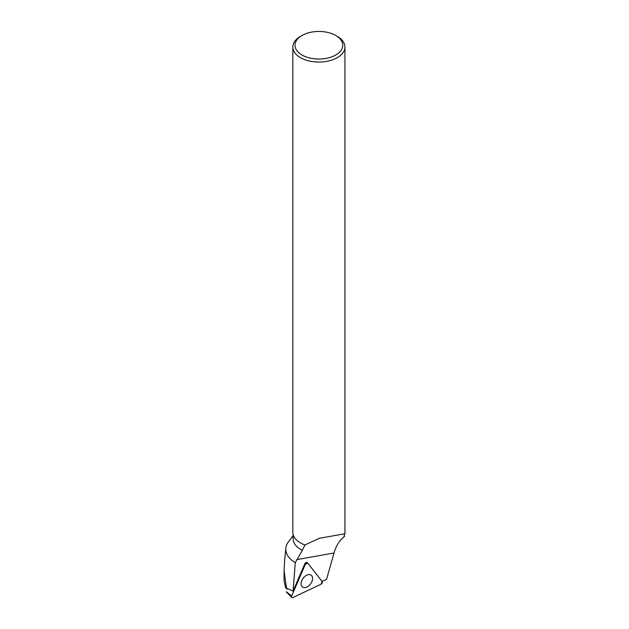<?xml version="1.0" encoding="UTF-8"?>
<svg xmlns="http://www.w3.org/2000/svg" width="629" height="629" viewBox="0 0 629 629"><rect width="100%" height="100%" fill="white"/><g stroke="black" fill="none" stroke-linecap="round" stroke-linejoin="round"><path stroke-width="0.94" d="M286.454 591.81L291.683 596.009A1.73 1.101 126.3 0 0 291.762 597.471A1.73 1.101 126.3 0 0 292.886 597.55L321.034 584.199A1.73 1.101 126.3 0 0 322.174 581.55L307.723 563.081A1.73 1.101 126.3 0 0 307.479 562.884A1.73 1.101 126.3 0 0 305.372 564.189L291.683 596.009M301.881 586.425A7.328 4.686 126.3 0 0 302.266 586.833A7.328 4.686 126.3 0 0 310.058 584.545A7.328 4.686 126.3 0 0 311.748 575.771A7.328 4.686 126.3 0 0 310.915 575.04A7.328 4.686 126.3 0 0 303.304 577.98A7.328 4.686 126.3 0 0 301.881 586.425M293.145 534.603L293.145 538.872A25.734 14.86 0 0 0 302.345 550.257L295.3 562.664L293.067 591.111L304.845 563.726A1.604 1.022 126.3 0 1 306.81 562.507A1.604 1.022 126.3 0 1 306.96 562.617M344.024 533.895L344.786 533.872L344.102 535.908L344.535 536.364C339.589 540.248 336.075 545.799 333.991 553.001L326.553 579.403L322.087 581.44M302.345 550.257L304.963 544.958L319.32 538.282L344.142 533.872M300.568 542.937A25.734 14.86 0 0 0 300.686 543A25.734 14.86 0 0 0 305.12 545.052M295.3 562.664A33.085 19.106 0 0 1 285.849 548.158A33.085 19.106 0 0 1 287.736 542.819L289.261 540.712M344.59 536.23L344.228 535.586M284.678 559.794L284.056 570.511L286.588 588.728L285.519 587.51L284.096 581.062M293.067 591.111L287.367 588.555M287.076 589.216L286.588 588.728M337.309 36.38L335.776 35.491L337.309 36.38A26.064 15.049 180 0 1 344.944 47.018A26.064 15.049 180 0 1 318.879 62.067A26.064 15.049 180 0 1 292.815 47.018A26.064 15.049 180 0 1 300.45 36.38L301.991 35.491A23.886 13.791 180 0 1 335.776 35.491L335.776 35.491A23.886 13.791 180 0 1 335.776 54.998A23.886 13.791 180 0 1 301.991 54.998A23.886 13.791 180 0 1 301.991 35.491M292.815 47.018L292.815 532.228A26.064 15.049 0 0 0 300.45 542.874A26.064 15.049 0 0 0 304.963 544.958M344.786 533.872A26.064 15.049 0 0 0 344.944 532.228L344.944 47.018M322.174 581.55L307.723 563.081L305.372 564.189L291.683 596.009C291.345 597.322 291.746 597.841 292.886 597.55L321.034 584.199L322.174 581.55M305.372 564.189L304.837 563.749M296.652 559.637L333.991 553.001M286.156 591.795L291.762 597.471M306.622 562.444L307.479 562.884M293.145 535.704L289.018 541.034M319.32 538.29L320.381 538.102M284.064 570.511L284.064 581.062M285.849 548.158L284.575 560.793"/></g></svg>
